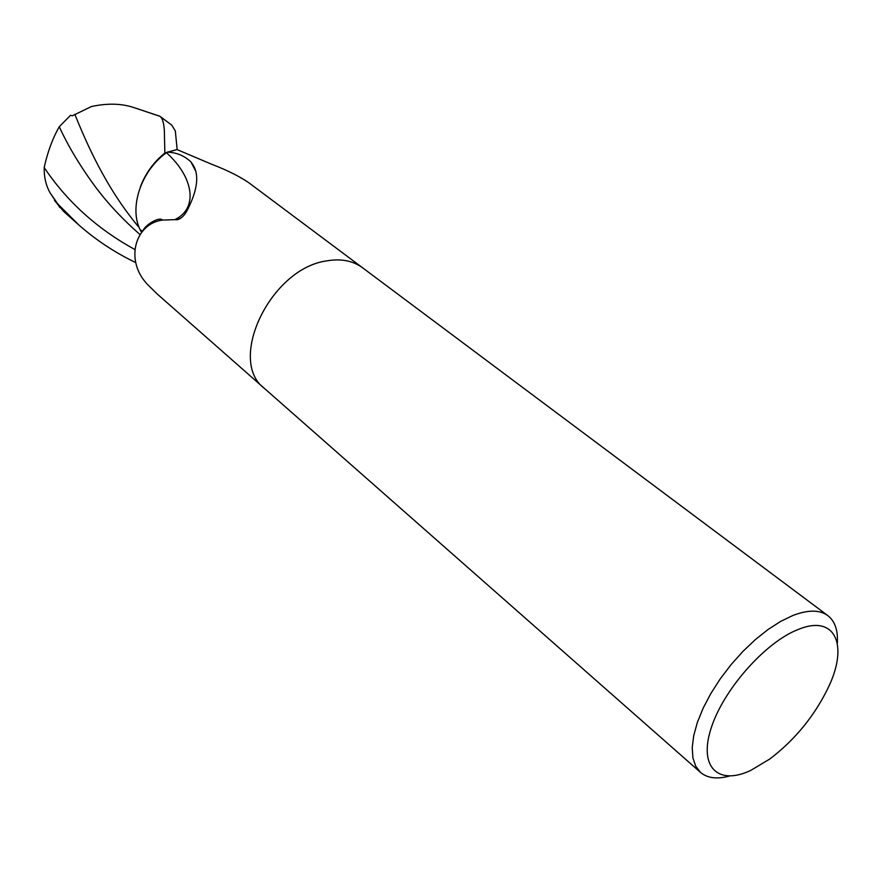 <?xml version="1.0" encoding="UTF-8"?>
<svg xmlns="http://www.w3.org/2000/svg" width="882" height="882" viewBox="0 0 882 882"><rect width="100%" height="100%" fill="white"/><g stroke="black" fill="none" stroke-linecap="round" stroke-linejoin="round"><path stroke-width="1.32" d="M362.315 267.588L248.757 182.695C239.331 176.257 226.828 170.05 211.239 164.074L177.039 149.576L167.194 152.178C176.268 152.354 184.184 155.596 190.953 161.913L195.98 171.681M729.513 776.028C717.099 779.423 707.441 778.222 700.54 772.423L695.722 766.226L692.91 757.881L692.216 747.594L693.715 735.643L697.386 722.369L703.141 708.18L710.848 693.517L720.241 678.864L731.046 664.675L742.909 651.423L755.433 639.527L768.222 629.384L780.857 621.281L792.94 615.46C808.088 609.671 819.731 609.727 827.845 615.625C834.945 621.193 838.109 630.398 837.327 643.232M326.781 260.885C270.576 268.326 226.652 360.661 264.49 388.466C226.641 360.661 270.576 268.326 326.781 260.874C341.003 258.426 352.921 260.719 362.513 267.731L827.845 615.625M797.912 629.594C834.714 614.07 848.66 644.202 828.981 686.075C815.144 715.214 795.399 739.535 769.721 759.06L750.659 770.46C718.477 785.675 698.577 767.616 710.892 728.951C722.7 690.507 764.859 642.493 797.912 629.594M141.539 232.418L140.062 229.563C128.926 207.292 141.164 170.766 166.433 152.696C193.665 177.106 198.626 208.361 174.79 219.651L162.542 220.081C134.924 223.576 124.23 260.951 148.033 284.985L157.481 294.246L264.313 388.3M190.953 161.913L192.915 164.791C199.354 174.768 197.623 189.63 187.712 209.376C184.878 215.142 181.416 218.604 177.315 219.761L174.79 219.651M166.433 152.696L167.194 152.178M177.172 149.642L175.32 130.933L171.736 125.112L159.973 116.325C163.093 118.64 164.603 125.674 164.493 137.427L164.857 153.038C153.523 162.244 145.343 173.589 140.315 187.072M135.773 262.593C115.233 252.781 96.325 240.301 79.038 225.175L58.08 204.293L50.23 193.081C46.029 185.771 44.012 177.26 44.177 167.536C47.639 151.847 52.677 138.242 59.281 126.721L70.626 115.233L72.291 115.807L91.485 106.524C107.505 103.095 121.661 103.448 133.932 107.593L159.973 116.325M74.805 114.285C85.499 140.492 104.837 186.786 139.202 227.589M54.552 200.545L63.526 211.305L79.038 225.175M59.281 126.721C68.057 146.026 80.174 166.169 95.609 187.171C108.199 203.885 122.973 219.662 139.951 234.513M164.857 153.038L177.172 149.554M44.177 167.536C66.845 201.405 96.987 228.681 134.604 249.374M63.526 211.305L58.08 204.293M140.062 229.563L142.487 231.316M142.906 230.864C144.891 225.108 159.168 216.421 162.42 219.971L162.542 220.081M193.136 165.662L192.915 164.791M181.681 217.501L177.315 219.761M264.49 388.466L700.54 772.423M159.829 116.215L133.932 107.593M102.279 195.672L95.609 187.171M50.23 193.081L59.954 207.612"/></g></svg>
